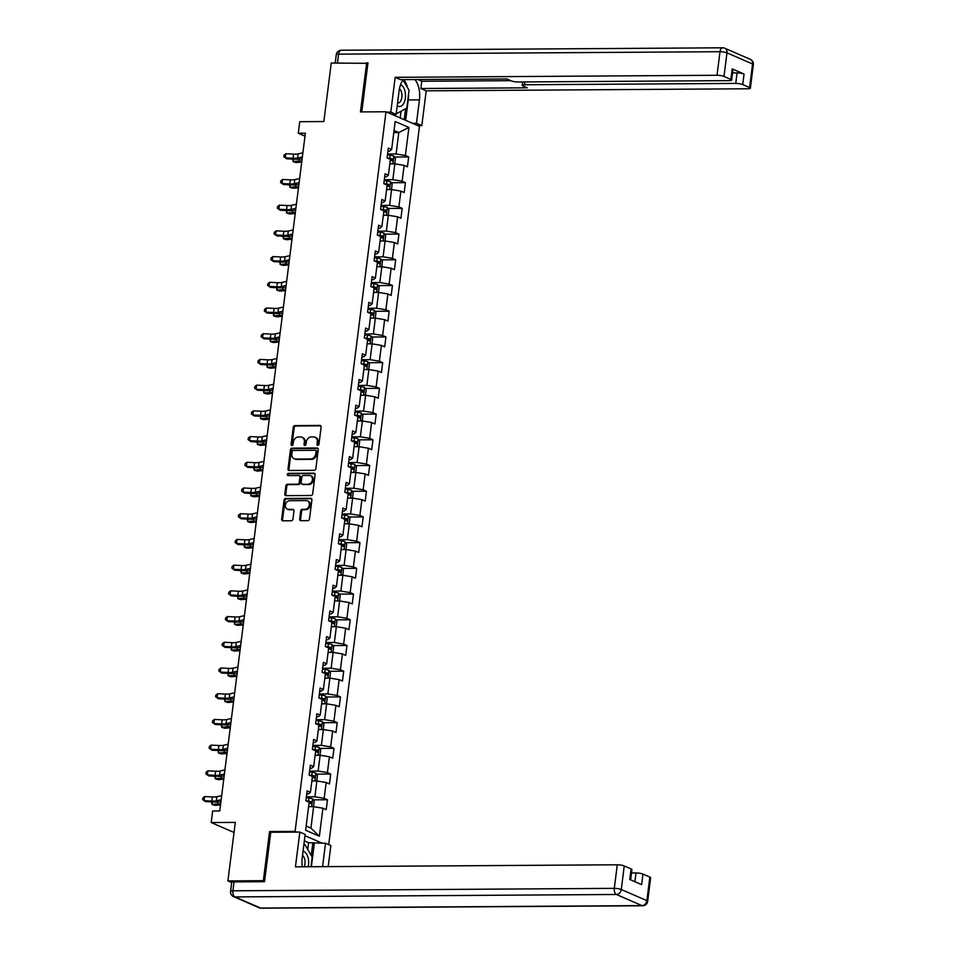 <?xml version="1.0" encoding="UTF-8"?>
<svg xmlns="http://www.w3.org/2000/svg" width="956" height="956" viewBox="0 0 956 956"><rect width="100%" height="100%" fill="white"/><g stroke="black" fill="none" stroke-linecap="round" stroke-linejoin="round"><path stroke-width="1.43" d="M317.822 445.377A1.159 0.944 -66.5 0 0 318.945 444.229L321.12 427.045A1.661 1.35 -66.5 0 0 319.925 425.432L294.878 425.599A1.661 1.35 -66.5 0 0 293.277 427.224L291.114 444.409A1.159 0.944 -66.5 0 0 293.062 444.397L293.337 442.174A5.318 4.326 -66.5 0 1 298.451 436.976L300.531 436.952A5.318 4.326 -66.5 0 1 302 437.25A5.318 4.326 -66.5 0 1 304.331 442.102L304.056 444.325A1.159 0.944 -66.5 0 0 306.004 444.313L306.279 442.09A5.318 4.326 -66.5 0 1 311.393 436.892L313.472 436.868A5.318 4.326 -66.5 0 1 314.942 437.167A5.318 4.326 -66.5 0 1 317.273 442.019L316.998 444.253A1.159 0.944 -66.5 0 0 317.822 445.377M299.682 519.084A1.661 1.35 -66.5 0 0 300.877 520.697L307.904 520.65A1.661 1.35 -66.5 0 0 309.493 519.024L311.907 499.928A1.661 1.35 -66.5 0 0 310.724 498.327L285.665 498.482A1.661 1.35 -66.5 0 0 284.075 500.108L281.661 519.204A1.661 1.35 -66.5 0 0 282.845 520.805L291.341 520.757A1.661 1.35 -66.5 0 0 292.93 519.132L293.97 510.958A1.661 1.35 -66.5 0 0 292.775 509.345L288.569 509.381A4.445 3.621 -66.5 0 1 287.338 509.13A4.445 3.621 -66.5 0 1 285.545 504.326A4.445 3.621 -66.5 0 1 289.668 500.717L306.159 500.609A4.445 3.621 -66.5 0 1 307.378 500.86A4.445 3.621 -66.5 0 1 309.182 505.664A4.445 3.621 -66.5 0 1 305.06 509.273L302.311 509.285A1.661 1.35 -66.5 0 0 300.722 510.91L299.682 519.084L300.59 519.478A1.661 1.35 -66.5 0 0 300.913 520.697M367.905 63.335L331.242 63.036L323.845 121.543L299.742 121.699L298.284 133.243L305.37 133.195L219.749 810.963L212.662 810.999L211.204 822.542L234.029 832.473M271.157 832.246L269.568 831.553L263.366 880.679L227.91 880.906L235.307 822.387L211.204 822.542M269.568 831.553L295.081 831.397L385.997 111.768L419.469 126.323L328.721 844.638M366.686 62.809L360.472 111.924L385.997 111.768M314.261 470.328A1.661 1.35 -66.5 0 0 315.85 468.703L318.264 449.619A1.661 1.35 -66.5 0 0 317.081 448.005L292.022 448.161A1.661 1.35 -66.5 0 0 290.433 449.798L288.019 468.882A1.661 1.35 -66.5 0 0 289.202 470.495L314.261 470.328M315.086 474.774L312.672 493.858A1.661 1.35 -66.5 0 1 311.082 495.495L286.023 495.65A1.661 1.35 -66.5 0 1 284.84 494.037L285.868 485.875A1.661 1.35 -66.5 0 1 287.469 484.25L297.627 484.178A1.661 1.35 -66.5 0 0 299.228 482.553L299.909 477.128A1.661 1.35 -66.5 0 0 298.726 475.526L288.15 475.586A1.159 0.944 -66.5 0 1 288.425 473.328L313.903 473.16A1.661 1.35 -66.5 0 1 315.086 474.774M231.699 882.543L227.91 880.906M263.366 880.679L264.585 881.205M322.375 843.264L305 835.711M296.683 832.09L295.081 831.397M327.478 799.754L324.168 798.32L326.175 782.498L329.473 783.932L330.716 774.037L327.418 772.603L329.414 756.782L332.724 758.216L333.967 748.333L330.668 746.887L332.664 731.065L335.974 732.511L337.217 722.617L333.919 721.183L335.915 705.361L339.213 706.795L340.467 696.9L337.169 695.466L339.165 679.644L342.463 681.078L343.718 671.196L340.408 669.75L342.415 653.928L345.714 655.362L346.968 645.479L343.658 644.045L345.666 628.223L348.964 629.657L350.207 619.763L346.909 618.329L348.904 602.507L352.214 603.941L353.457 594.046L350.159 592.612L352.155 576.791L355.465 578.225L356.708 568.342L353.409 566.908L355.405 551.074L358.703 552.52L359.958 542.626L356.66 541.192L358.655 525.37L361.954 526.804L363.208 516.909L359.898 515.475L361.906 499.653L365.204 501.087L366.459 491.205L363.149 489.759L365.156 473.937L368.454 475.383L369.697 465.488L366.399 464.054L368.395 448.233L371.705 449.667L372.948 439.772L369.649 438.338L371.645 422.516L374.943 423.95L376.198 414.067L372.9 412.622L374.895 396.8L378.194 398.234L379.448 388.351L376.15 386.917L378.146 371.083L381.444 372.529L382.699 362.635L379.389 361.201L381.396 345.379L384.694 346.813L385.937 336.918L382.639 335.484L384.635 319.663L387.945 321.096L389.188 311.214L385.889 309.78L387.885 293.946L391.195 295.392L392.438 285.497L389.14 284.063L391.135 268.242L394.434 269.676L395.688 259.781L392.39 258.347L394.386 242.525L397.684 243.959L398.939 234.077L395.629 232.631L397.636 216.809L400.934 218.255L402.189 208.36L398.879 206.926L400.887 191.104L404.185 192.538L405.428 182.644L402.129 181.21L404.125 165.388L407.435 166.822L408.678 156.939L405.38 155.493L408.917 127.471L395.175 121.496L391.625 149.518L388.327 148.072L387.084 157.967L390.383 159.401L388.387 175.223L385.077 173.789L383.834 183.683L387.132 185.117L385.137 200.939L381.826 199.505L380.584 209.388L383.882 210.834L381.886 226.656L378.588 225.222L377.333 235.104L380.631 236.538L378.636 252.36L375.338 250.926L374.083 260.821L377.393 262.255L375.385 278.077L372.087 276.643L370.832 286.525L374.143 287.971L372.135 303.793L368.837 302.359L367.594 312.242L370.892 313.676L368.897 329.509L365.586 328.063L364.344 337.958L367.642 339.392L365.646 355.214L362.348 353.78L361.093 363.674L364.391 365.108L362.396 380.93L359.098 379.496L357.843 389.379L361.141 390.825L359.145 406.647L355.847 405.201L354.592 415.095L357.903 416.529L355.895 432.351L352.597 430.917L351.354 440.812L354.652 442.246L352.656 458.067L349.346 456.633L348.104 466.516L351.402 467.962L349.406 483.784L346.096 482.35L344.853 492.232L348.151 493.666L346.156 509.488L342.857 508.054L341.603 517.949L344.901 519.383L342.905 535.205L339.607 533.771L338.352 543.653L341.65 545.099L339.655 560.921L336.357 559.487L335.102 569.37L338.412 570.804L336.404 586.637L333.106 585.192L331.863 595.086L335.162 596.52L333.166 612.342L329.856 610.908L328.613 620.803L331.911 622.237L329.916 638.058L326.605 636.624L325.363 646.507L328.661 647.953L326.665 663.775L323.367 662.329L322.112 672.223L325.41 673.657L323.415 689.479L320.117 688.045L318.862 697.94L322.172 699.374L320.164 715.196L316.866 713.762L315.611 723.644L318.922 725.09L316.914 740.912L313.616 739.478L312.373 749.361L315.671 750.795L313.676 766.616L310.365 765.182L309.123 775.077L312.421 776.511L310.425 792.333L307.127 790.899L305.872 800.793L309.17 802.227L305.633 830.25L319.388 836.225L322.925 808.202L326.223 809.648L327.478 799.754L313.245 799.849M311.859 780.992L316.878 780.956L314.882 796.778L306.374 796.838M306.733 793.958L308.37 793.946L310.425 792.333M314.882 796.778L324.168 798.32M316.878 780.956L326.175 782.498M315.11 755.276L320.129 755.24L318.133 771.062L309.625 771.122M309.983 768.242L311.62 768.23L313.676 766.616M318.133 771.062L327.418 772.603M320.129 755.24L329.414 756.782M318.348 729.559L323.379 729.536L321.383 745.357L312.863 745.405M313.233 742.525L314.871 742.525L316.914 740.912M321.383 745.357L330.668 746.887M323.379 729.536L332.664 731.065M321.598 703.855L326.629 703.819L324.622 719.641L316.113 719.701M316.484 716.821L318.109 716.809L320.164 715.196M324.622 719.641L333.919 721.183M326.629 703.819L335.915 705.361M324.849 678.139L329.88 678.103L327.872 693.925L319.364 693.984M319.722 691.104L321.359 691.092L323.415 689.479M327.872 693.925L337.169 695.466M329.88 678.103L339.165 679.644M328.099 652.422L333.118 652.386L331.123 668.22L322.614 668.268M322.973 665.388L324.61 665.376L326.665 663.775M331.123 668.22L340.408 669.75M333.118 652.386L342.415 653.928M331.35 626.706L336.369 626.682L334.373 642.504L325.865 642.552M326.223 639.683L327.86 639.672L329.916 638.058M334.373 642.504L343.658 644.045M336.369 626.682L345.666 628.223M334.6 601.001L339.619 600.966L337.623 616.787L329.115 616.847M329.473 613.967L331.111 613.955L333.166 612.342M337.623 616.787L346.909 618.329M339.619 600.966L348.904 602.507M337.838 575.285L342.869 575.249L340.874 591.071L332.353 591.131M332.724 588.251L334.361 588.239L336.404 586.637M340.874 591.071L350.159 592.612M342.869 575.249L352.155 576.791M341.089 549.569L346.12 549.545L344.112 565.366L335.604 565.414M335.974 562.546L337.599 562.534L339.655 560.921M344.112 565.366L353.409 566.908M346.12 549.545L355.405 551.074M344.339 523.864L349.37 523.828L347.363 539.65L338.854 539.71M339.213 536.83L340.85 536.818L342.905 535.205M347.363 539.65L356.66 541.192M349.37 523.828L358.655 525.37M347.59 498.148L352.609 498.112L350.613 513.934L342.105 513.993M342.463 511.113L344.1 511.101L346.156 509.488M350.613 513.934L359.898 515.475M352.609 498.112L361.906 499.653M350.84 472.431L355.859 472.407L353.863 488.229L345.355 488.277M345.714 485.397L347.351 485.397L349.406 483.784M353.863 488.229L363.149 489.759M355.859 472.407L365.156 473.937M354.079 446.727L359.109 446.691L357.114 462.513L348.593 462.573M348.964 459.693L350.601 459.681L352.656 458.067M357.114 462.513L366.399 464.054M359.109 446.691L368.395 448.233M357.329 421.01L362.36 420.975L360.364 436.796L351.844 436.856M352.214 433.976L353.851 433.964L355.895 432.351M360.364 436.796L369.649 438.338M362.36 420.975L371.645 422.516M360.579 395.294L365.61 395.258L363.603 411.092L355.094 411.14M355.465 408.26L357.09 408.248L359.145 406.647M363.603 411.092L372.9 412.622M365.61 395.258L374.895 396.8M363.83 369.578L368.849 369.554L366.853 385.376L358.345 385.423M358.703 382.555L360.34 382.543L362.396 380.93M366.853 385.376L376.15 386.917M368.849 369.554L378.146 371.083M367.08 343.873L372.099 343.837L370.103 359.659L361.595 359.719M361.954 356.839L363.591 356.827L365.646 355.214M370.103 359.659L379.389 361.201M372.099 343.837L381.396 345.379M370.33 318.157L375.35 318.121L373.354 333.943L364.845 334.002M365.204 331.123L366.841 331.111L368.897 329.509M373.354 333.943L382.639 335.484M375.35 318.121L384.635 319.663M373.569 292.44L378.6 292.416L376.604 308.238L368.084 308.286M368.454 305.406L370.091 305.406L372.135 303.793M376.604 308.238L385.889 309.78M378.6 292.416L387.885 293.946M376.819 266.736L381.85 266.7L379.843 282.522L371.334 282.582M371.705 279.702L373.33 279.69L375.385 278.077M379.843 282.522L389.14 284.063M381.85 266.7L391.135 268.242M380.07 241.02L385.101 240.984L383.093 256.805L374.585 256.865M374.943 253.985L376.58 253.973L378.636 252.36M383.093 256.805L392.39 258.347M385.101 240.984L394.386 242.525M383.32 215.303L388.339 215.279L386.344 231.101L377.835 231.149M378.194 228.269L379.831 228.269L381.886 226.656M386.344 231.101L395.629 232.631M388.339 215.279L397.636 216.809M386.571 189.599L391.59 189.563L389.594 205.385L381.085 205.444M381.444 202.564L383.081 202.553L385.137 200.939M389.594 205.385L398.879 206.926M391.59 189.563L400.887 191.104M389.821 163.882L394.84 163.846L392.844 179.668L384.336 179.728M384.694 176.848L386.332 176.836L388.387 175.223M392.844 179.668L402.129 181.21M394.84 163.846L404.125 165.388M393.776 132.561L398.795 132.526L396.095 153.964L387.574 154.012M387.945 151.132L389.582 151.12L391.625 149.518M396.095 153.964L405.38 155.493M394.039 130.458L398.795 132.526L408.917 127.471M298.284 133.243L305 136.158M306.171 826.02L310.927 828.099L313.628 806.673L308.609 806.697M310.927 828.099L319.388 836.225M313.628 806.673L322.925 808.202M394.446 157.023L408.678 156.939M391.207 182.739L405.428 182.644M387.957 208.456L402.189 208.36M384.706 234.16L398.939 234.077M381.456 259.877L395.688 259.781M378.206 285.593L392.438 285.497M374.955 311.298L389.188 311.214M371.717 337.014L385.937 336.918M368.466 362.73L382.699 362.635M365.216 388.435L379.448 388.351M361.966 414.151L376.198 414.067M358.715 439.868L372.948 439.772M355.465 465.584L369.697 465.488M352.226 491.288L366.459 491.205M348.976 517.005L363.208 516.909M345.725 542.721L359.958 542.626M342.475 568.426L356.708 568.342M339.225 594.142L353.457 594.046M335.986 619.858L350.207 619.763M332.736 645.563L346.968 645.479M329.485 671.279L343.718 671.196M326.235 696.996L340.467 696.9M322.985 722.712L337.217 722.617M319.734 748.417L333.967 748.333M316.496 774.133L330.716 774.037M318.025 445.353A1.159 0.944 -66.5 0 1 317.894 444.636L318.181 442.413A5.318 4.326 -66.5 0 0 315.85 437.561L314.942 437.167M302 437.25L302.909 437.645A5.318 4.326 -66.5 0 1 305.239 442.497L304.952 444.719A1.159 0.944 -66.5 0 0 305.084 445.436M320.798 425.826L295.786 425.994A1.661 1.35 -66.5 0 0 294.185 427.619L292.01 444.803A1.159 0.944 -66.5 0 0 292.142 445.52M317.942 448.4L292.93 448.555A1.661 1.35 -66.5 0 0 291.329 450.18L288.927 469.276A1.661 1.35 -66.5 0 0 289.25 470.495M316.089 451.411A1.159 0.944 -66.5 0 0 315.265 450.276L293.277 450.419A1.159 0.944 -66.5 0 0 292.154 451.555L291.855 453.909A5.318 4.326 -66.5 0 0 294.185 458.76A5.318 4.326 -66.5 0 0 295.655 459.059L310.688 458.964A5.318 4.326 -66.5 0 0 315.791 453.753L316.089 451.411L316.998 451.806A1.159 0.944 -66.5 0 0 316.161 450.67M294.185 458.76L295.093 459.155A5.318 4.326 -66.5 0 0 296.563 459.454L295.655 459.059M316.998 451.806L316.699 454.148A5.318 4.326 -66.5 0 1 311.596 459.346L296.563 459.454M299.18 475.622L300.088 476.004A1.661 1.35 -66.5 0 1 300.817 477.522L300.124 482.947A1.661 1.35 -66.5 0 1 298.535 484.573L288.377 484.632A1.661 1.35 -66.5 0 0 286.776 486.269L285.748 494.431A1.661 1.35 -66.5 0 0 286.071 495.65M314.763 473.555L289.333 473.722A1.159 0.944 -66.5 0 0 288.354 475.586M308.167 484.106A4.445 3.621 -66.5 0 0 312.289 480.51A4.445 3.621 -66.5 0 0 310.497 475.706A4.445 3.621 -66.5 0 0 309.266 475.455L303.458 475.49A1.661 1.35 -66.5 0 0 301.857 477.116L301.176 482.541A1.661 1.35 -66.5 0 0 302.359 484.154L309.075 484.501A4.445 3.621 -66.5 0 0 313.198 480.904A4.445 3.621 -66.5 0 0 311.393 476.1L310.497 475.706M302.419 484.178A1.661 1.35 -66.5 0 0 303.267 484.537L302.359 484.154M309.075 484.501L303.267 484.537M307.378 500.86L308.286 501.255A4.445 3.621 -66.5 0 1 310.091 506.059A4.445 3.621 -66.5 0 1 305.968 509.668L303.219 509.679A1.661 1.35 -66.5 0 0 301.618 511.305L300.59 519.478M287.338 509.13L288.246 509.524A4.445 3.621 -66.5 0 0 289.477 509.763L288.569 509.381M293.647 509.739L289.477 509.763M311.584 498.709L286.573 498.877A1.661 1.35 -66.5 0 0 284.984 500.502L282.57 519.598A1.661 1.35 -66.5 0 0 282.892 520.805M393.741 163.858L394.78 163.416L395.402 158.469L393.8 156.031A4.493 0.884 -172.8 0 0 390.144 155.195L387.467 154.86M391.482 163.87A4.493 0.884 -172.8 0 0 389.857 163.536M390.251 160.405A4.493 0.884 7.2 0 1 392.295 160.847L392.546 158.875A4.493 0.884 -172.8 0 0 389.749 158.326L387.168 158.003M388.578 158.612L390.514 158.887L391.267 160.154M301.726 162.078L296.109 162.544L293.122 161.588L298.893 161.11A12.715 2.51 7.2 0 1 301.857 161.026M293.432 159.138L293.122 161.588L292.847 159.114M302.371 156.915L297.531 158.027A8.473 1.673 7.2 0 1 293.074 158.23L285.33 157.848L286.74 158.816L294.484 159.198A12.715 2.51 -172.8 0 0 301.176 158.887L302.156 158.66M302.897 152.805L298.045 153.904A8.473 1.673 7.2 0 1 293.588 154.107L285.844 153.725L285.33 157.848L283.848 156.796L284.063 155.147L285.844 153.725M397.218 105.71A11.018 6.035 89.6 0 0 403.886 103.093A11.018 6.035 89.6 0 0 405.201 92.158A11.018 6.035 89.6 0 0 400.576 84.702M397.553 103.057A7.54 4.135 89.6 0 0 397.839 103.069A7.54 4.135 89.6 0 0 400.815 100.715A7.54 4.135 89.6 0 0 399.465 88.657M403.062 80.017L409.049 90.294L406.802 108.088L397.218 113.31L396.429 111.96M396.262 113.322L397.218 113.31M308.143 866.769A11.018 6.035 89.6 0 0 303.028 851.306M304.259 866.793A7.54 4.135 89.6 0 0 302.514 855.357M303.817 845.056L304.856 844.495L312.182 857.066L310.963 866.745M303.889 844.495L304.856 844.495M392.187 114.457L396.119 114.433L390.789 112.103L395.175 77.328L717.024 75.273L719.999 51.708L338.603 54.145L337.492 63M396.119 114.433L399.082 91.023A19.06 10.444 89.6 0 1 403.36 79.635M408.487 94.799A19.06 10.444 89.6 0 1 408.224 99.95L419.433 99.878A19.06 10.444 89.6 0 0 414.952 79.563M419.433 99.878L416.469 123.288L421.811 125.606L426.209 90.832L420.867 88.514L527.198 87.833L522.956 85.98A5.079 1.004 -172.8 0 1 522.167 85.311A5.079 1.004 -172.8 0 1 524.486 84.773L735.75 83.423L737.076 72.871A5.079 1.004 7.2 0 1 744.043 74.03L732.2 68.868A5.079 1.004 7.2 0 1 732.989 69.537L731.651 80.077A5.079 1.004 -172.8 0 0 730.862 79.42L723.991 76.432A5.079 1.004 -172.8 0 0 717.024 75.273M417.844 79.539L421.787 81.26L420.867 88.514M731.651 80.077A5.079 1.004 -172.8 0 1 729.32 80.627L518.068 81.977A5.079 1.004 -172.8 0 1 511.101 80.818L506.847 78.978L400.516 79.647L395.175 77.328M386.845 112.139L390.789 112.103M417.868 125.63L421.811 125.606M412.538 123.312L416.469 123.288M426.209 90.832L748.046 88.777A5.079 1.004 -172.8 0 0 750.376 88.227A5.079 1.004 -172.8 0 0 749.588 87.57L742.716 84.57A5.079 1.004 -172.8 0 0 735.75 83.423M366.781 62.857L367.964 62.845L361.762 111.924M732.559 72.907L737.076 72.871M421.787 81.26L510.791 80.686M407.543 87.713A19.06 10.444 89.6 0 0 403.743 79.635M408.224 99.95L405.655 120.313M404.209 119.691L405.595 108.757M400.182 117.935L401.03 111.243M307.76 849.478L308.621 842.714L325.518 843.252L330.86 845.57L328.195 866.638M325.518 843.252L322.566 866.65A19.06 10.444 89.6 0 0 322.566 866.65L311.369 866.722A19.06 10.444 89.6 0 0 311.369 866.722L314.321 843.312M234.041 881.898L232.917 890.801A5.079 1.004 -172.8 0 0 230.587 891.339L231.711 882.436A5.079 1.004 7.2 0 1 234.041 881.898L264.525 881.695L270.763 832.258L299.837 832.067L305.167 834.385L302.216 857.795A19.06 10.444 89.6 0 0 302.275 866.805M299.837 832.067L295.44 866.841L617.277 864.786A5.079 1.004 7.2 0 1 624.244 865.945L631.127 868.932A5.079 1.004 7.2 0 1 631.916 869.602L630.625 879.843M308.621 842.714L304.355 840.862M634.904 881.707L636.003 872.936A5.079 1.004 7.2 0 1 642.97 874.095L649.853 877.082A5.079 1.004 7.2 0 1 650.642 877.751L647.666 901.317A5.079 1.004 -172.8 0 0 646.865 900.648L649.853 877.082M631.127 868.932L629.789 879.484L641.643 884.635L642.97 874.095M636.003 872.936L631.486 872.971M311.262 855.477L312.875 842.69M390.49 189.563L391.53 189.133L392.151 184.185L390.55 181.748A4.493 0.884 -172.8 0 0 386.893 180.911L384.228 180.576M388.244 189.587A4.493 0.884 -172.8 0 0 386.606 189.252M387.001 186.121A4.493 0.884 7.2 0 1 389.056 186.563L389.307 184.58A4.493 0.884 -172.8 0 0 386.499 184.042L383.918 183.719M385.328 184.329L387.264 184.604L388.028 185.858M298.475 187.794L292.859 188.248L289.871 187.304L295.643 186.826A12.715 2.51 7.2 0 1 298.607 186.743M290.182 184.855L289.871 187.304L289.596 184.831M387.252 215.279L388.279 214.837L388.901 209.902L387.3 207.464A4.493 0.884 -172.8 0 0 383.643 206.616L380.978 206.293M384.993 215.291A4.493 0.884 -172.8 0 0 383.356 214.969M383.762 211.838A4.493 0.884 7.2 0 1 385.806 212.28L386.057 210.296A4.493 0.884 -172.8 0 0 383.248 209.746L380.667 209.436M382.077 210.045L384.013 210.308L384.778 211.575M295.225 213.511L289.62 213.965L286.621 213.009L292.393 212.543A12.715 2.51 7.2 0 1 295.356 212.459M286.931 210.571L286.621 213.009L286.346 210.535M299.132 182.632L294.281 183.743A8.473 1.673 7.2 0 1 289.823 183.946L282.08 183.564L283.502 184.52L291.233 184.914A12.715 2.51 -172.8 0 0 297.925 184.604L298.905 184.377M299.646 178.509L294.807 179.62A8.473 1.673 7.2 0 1 290.337 179.824L282.606 179.441L282.08 183.564L280.598 182.512L280.813 180.863L282.606 179.441M295.882 208.348L291.03 209.448A8.473 1.673 7.2 0 1 286.573 209.663L278.829 209.268L280.251 210.236L287.983 210.619A12.715 2.51 -172.8 0 0 294.675 210.308L295.655 210.093M296.396 204.226L291.556 205.325A8.473 1.673 7.2 0 1 287.087 205.54L279.355 205.158L278.829 209.268L277.36 208.229L277.563 206.58L279.355 205.158M384.001 240.996L385.029 240.554L385.65 235.606L384.049 233.168A4.493 0.884 -172.8 0 0 380.404 232.332L377.728 231.997M381.743 241.008A4.493 0.884 -172.8 0 0 380.118 240.685M380.512 237.542A4.493 0.884 7.2 0 1 382.555 237.984L382.806 236.013A4.493 0.884 -172.8 0 0 379.998 235.463L377.429 235.14M378.827 235.762L380.763 236.024L381.528 237.291M291.974 239.227L286.37 239.681L283.37 238.725L289.154 238.259A12.715 2.51 7.2 0 1 292.118 238.164M283.681 236.287L283.37 238.725L283.107 236.251M380.751 266.712L381.779 266.27L382.412 261.323L380.811 258.885A4.493 0.884 -172.8 0 0 377.154 258.048L374.477 257.714M378.492 266.724A4.493 0.884 -172.8 0 0 376.867 266.389M377.262 263.259A4.493 0.884 7.2 0 1 379.305 263.701L379.556 261.729A4.493 0.884 -172.8 0 0 376.76 261.179L374.178 260.857M375.577 261.466L377.512 261.741L378.277 263.008M288.736 264.932L283.119 265.386L280.132 264.442L285.904 263.964A12.715 2.51 7.2 0 1 288.867 263.88M280.431 261.992L280.132 264.442L279.857 261.968M377.5 292.416L378.528 291.974L379.162 287.039L377.56 284.601A4.493 0.884 -172.8 0 0 373.904 283.753L371.227 283.43M375.242 292.428A4.493 0.884 -172.8 0 0 373.617 292.106M374.011 288.975A4.493 0.884 7.2 0 1 376.055 289.417L376.305 287.433A4.493 0.884 -172.8 0 0 373.509 286.884L370.928 286.573M372.338 287.182L374.274 287.445L375.027 288.712M285.486 290.648L279.869 291.102L276.882 290.146L282.653 289.68A12.715 2.51 7.2 0 1 285.617 289.596M277.192 287.708L276.882 290.146L276.607 287.684M292.632 234.053L287.78 235.164A8.473 1.673 7.2 0 1 283.323 235.367L275.579 234.985L277.001 235.953L284.745 236.335A12.715 2.51 -172.8 0 0 291.437 236.024L292.416 235.797M293.157 229.942L288.306 231.041A8.473 1.673 7.2 0 1 283.848 231.244L276.105 230.862L275.579 234.985L274.109 233.933L274.312 232.284L276.105 230.862M289.381 259.769L284.541 260.88A8.473 1.673 7.2 0 1 280.072 261.084L272.341 260.701L273.751 261.657L281.494 262.052A12.715 2.51 -172.8 0 0 288.186 261.741L289.166 261.514M289.907 255.646L285.055 256.758A8.473 1.673 7.2 0 1 280.598 256.961L272.854 256.578L272.341 260.701L270.859 259.65L271.062 258.001L272.854 256.578M286.131 285.486L281.291 286.585A8.473 1.673 7.2 0 1 276.822 286.8L269.09 286.406L270.5 287.374L278.244 287.756A12.715 2.51 -172.8 0 0 284.936 287.445L285.916 287.23M286.657 281.363L281.805 282.474A8.473 1.673 7.2 0 1 277.348 282.677L269.604 282.295L269.09 286.406L267.608 285.366L267.823 283.717L269.604 282.295M374.25 318.133L375.29 317.691L375.911 312.743L374.31 310.318A4.493 0.884 -172.8 0 0 370.653 309.469L367.976 309.135M372.004 318.145A4.493 0.884 -172.8 0 0 370.366 317.822M370.761 314.691A4.493 0.884 7.2 0 1 372.816 315.122L373.055 313.15A4.493 0.884 -172.8 0 0 370.259 312.6L367.678 312.277M369.088 312.899L371.024 313.162L371.788 314.428M282.235 316.364L276.619 316.818L273.631 315.862L279.403 315.396A12.715 2.51 7.2 0 1 282.367 315.301M273.942 313.425L273.631 315.862L273.356 313.389M282.88 311.202L278.041 312.301A8.473 1.673 7.2 0 1 273.583 312.504L265.84 312.122L267.262 313.09L274.993 313.472A12.715 2.51 -172.8 0 0 281.685 313.162L282.665 312.935M283.406 307.079L278.555 308.179A8.473 1.673 7.2 0 1 274.097 308.394L266.354 307.999L265.84 312.122L264.358 311.07L264.573 309.421L266.354 307.999M371.012 343.849L372.039 343.407L372.661 338.46L371.059 336.022A4.493 0.884 -172.8 0 0 367.403 335.186L364.738 334.851M368.753 343.861A4.493 0.884 -172.8 0 0 367.116 343.527M367.51 340.396A4.493 0.884 7.2 0 1 369.566 340.838L369.817 338.866A4.493 0.884 -172.8 0 0 367.008 338.316L364.427 337.994M365.837 338.603L367.773 338.878L368.538 340.145M278.985 342.069L273.38 342.535L270.381 341.579L276.153 341.101A12.715 2.51 7.2 0 1 279.116 341.017M270.691 339.129L270.381 341.579L270.106 339.105M279.642 336.906L274.79 338.018A8.473 1.673 7.2 0 1 270.333 338.221L262.589 337.838L264.011 338.806L271.743 339.189A12.715 2.51 -172.8 0 0 278.435 338.878L279.415 338.651M280.156 332.784L275.316 333.895A8.473 1.673 7.2 0 1 270.847 334.098L263.115 333.716L262.589 337.838L261.108 336.787L261.323 335.138L263.115 333.716M367.761 369.554L368.789 369.124L369.41 364.176L367.809 361.738A4.493 0.884 -172.8 0 0 364.152 360.902L361.488 360.567M365.503 369.578A4.493 0.884 -172.8 0 0 363.877 369.243M364.272 366.112A4.493 0.884 7.2 0 1 366.315 366.554L366.566 364.571A4.493 0.884 -172.8 0 0 363.758 364.033L361.177 363.71M362.587 364.32L364.523 364.583L365.288 365.849M275.734 367.785L270.13 368.239L267.13 367.283L272.914 366.817A12.715 2.51 7.2 0 1 275.866 366.734M267.441 364.845L267.13 367.283L266.855 364.822M276.392 362.623L271.54 363.722A8.473 1.673 7.2 0 1 267.083 363.937L259.339 363.555L260.761 364.511L268.505 364.893A12.715 2.51 -172.8 0 0 275.197 364.595L276.165 364.367M276.905 358.5L272.066 359.611A8.473 1.673 7.2 0 1 267.608 359.815L259.865 359.432L259.339 363.555L257.869 362.503L258.072 360.854L259.865 359.432M364.511 395.27L365.539 394.828L366.16 389.881L364.559 387.455A4.493 0.884 -172.8 0 0 360.914 386.606L358.237 386.272M362.252 395.282A4.493 0.884 -172.8 0 0 360.627 394.959M361.021 391.829A4.493 0.884 7.2 0 1 363.065 392.271L363.316 390.287A4.493 0.884 -172.8 0 0 360.52 389.737L357.938 389.427M359.337 390.036L361.272 390.299L362.037 391.566M272.484 393.502L266.879 393.956L263.88 393L269.664 392.534A12.715 2.51 7.2 0 1 272.627 392.45M264.191 390.562L263.88 393L263.617 390.526M273.141 388.339L268.289 389.439A8.473 1.673 7.2 0 1 263.832 389.642L256.089 389.259L257.511 390.227L265.254 390.61A12.715 2.51 -172.8 0 0 271.946 390.299L272.926 390.084M273.667 384.216L268.815 385.316A8.473 1.673 7.2 0 1 264.358 385.531L256.614 385.137L256.089 389.259L254.619 388.208L254.822 386.571L256.614 385.137M361.26 420.987L362.288 420.544L362.921 415.597L361.32 413.159A4.493 0.884 -172.8 0 0 357.664 412.323L354.987 411.988M359.002 420.999A4.493 0.884 -172.8 0 0 357.377 420.664M357.771 417.533A4.493 0.884 7.2 0 1 359.815 417.975L360.065 416.003A4.493 0.884 -172.8 0 0 357.269 415.454L354.688 415.131M356.086 415.74L358.022 416.015L358.787 417.282M269.245 419.206L263.629 419.672L260.641 418.716L266.413 418.238A12.715 2.51 7.2 0 1 269.377 418.154M260.94 416.266L260.641 418.716L260.367 416.242M269.891 414.044L265.051 415.155A8.473 1.673 7.2 0 1 260.582 415.358L252.85 414.976L254.26 415.944L262.004 416.326A12.715 2.51 -172.8 0 0 268.696 416.015L269.676 415.788M270.417 409.933L265.565 411.032A8.473 1.673 7.2 0 1 261.108 411.235L253.364 410.853L252.85 414.976L251.368 413.924L251.571 412.275L253.364 410.853M358.01 446.691L359.05 446.261L359.671 441.314L358.07 438.876A4.493 0.884 -172.8 0 0 354.413 438.039L351.736 437.705M355.752 446.715A4.493 0.884 -172.8 0 0 354.126 446.38M354.521 443.249A4.493 0.884 7.2 0 1 356.564 443.692L356.815 441.708A4.493 0.884 -172.8 0 0 354.019 441.17L351.438 440.847M352.848 441.457L354.784 441.732L355.536 442.987M265.995 444.922L260.379 445.377L257.391 444.432L263.163 443.954A12.715 2.51 7.2 0 1 266.127 443.871M257.702 441.983L257.391 444.432L257.116 441.959M266.64 439.76L261.801 440.871A8.473 1.673 7.2 0 1 257.331 441.075L249.6 440.692L251.01 441.648L258.753 442.042A12.715 2.51 -172.8 0 0 265.445 441.732L266.425 441.505M267.166 435.637L262.314 436.749A8.473 1.673 7.2 0 1 257.857 436.952L250.114 436.569L249.6 440.692L248.118 439.64L248.333 437.991L250.114 436.569M354.76 472.407L355.799 471.965L356.421 467.03L354.819 464.592A4.493 0.884 -172.8 0 0 351.163 463.744L348.498 463.421M352.513 472.419A4.493 0.884 -172.8 0 0 350.876 472.097M351.27 468.966A4.493 0.884 7.2 0 1 353.326 469.408L353.565 467.424A4.493 0.884 -172.8 0 0 350.768 466.875L348.187 466.564M349.597 467.173L351.533 467.436L352.298 468.703M262.745 470.639L257.128 471.093L254.141 470.137L259.913 469.671A12.715 2.51 7.2 0 1 262.876 469.587M254.451 467.699L254.141 470.137L253.866 467.663M263.402 465.476L258.55 466.576A8.473 1.673 7.2 0 1 254.093 466.791L246.349 466.397L247.771 467.365L255.503 467.747A12.715 2.51 -172.8 0 0 262.195 467.436L263.175 467.221M263.916 461.354L259.076 462.453A8.473 1.673 7.2 0 1 254.607 462.668L246.875 462.286L246.349 466.397L244.867 465.357L245.083 463.708L246.875 462.286M351.521 498.124L352.549 497.682L353.17 492.734L351.569 490.297A4.493 0.884 -172.8 0 0 347.912 489.46L345.247 489.125M349.263 498.136A4.493 0.884 -172.8 0 0 347.625 497.813M348.032 494.682A4.493 0.884 7.2 0 1 350.075 495.112L350.326 493.141A4.493 0.884 -172.8 0 0 347.518 492.591L344.937 492.268M346.347 492.89L348.283 493.153L349.048 494.419M259.494 496.355L253.89 496.809L250.89 495.853L256.662 495.387A12.715 2.51 7.2 0 1 259.626 495.292M251.201 493.416L250.89 495.853L250.615 493.38M260.151 491.181L255.3 492.292A8.473 1.673 7.2 0 1 250.842 492.495L243.099 492.113L244.521 493.081L252.253 493.463A12.715 2.51 -172.8 0 0 258.945 493.153L259.924 492.926M260.665 487.07L255.826 488.169A8.473 1.673 7.2 0 1 251.356 488.373L243.625 487.99L243.099 492.113L241.629 491.061L241.832 489.412L243.625 487.99M348.271 523.84L349.299 523.398L349.92 518.451L348.319 516.013A4.493 0.884 -172.8 0 0 344.662 515.176L341.997 514.842M346.012 523.852A4.493 0.884 -172.8 0 0 344.387 523.518M344.781 520.387A4.493 0.884 7.2 0 1 346.825 520.829L347.076 518.857A4.493 0.884 -172.8 0 0 344.268 518.307L341.686 517.985M343.096 518.594L345.032 518.869L345.797 520.136M256.244 522.06L250.639 522.514L247.64 521.57L253.424 521.092A12.715 2.51 7.2 0 1 256.375 521.008M247.951 519.12L247.64 521.57L247.365 519.096M256.901 516.897L252.049 518.009A8.473 1.673 7.2 0 1 247.592 518.212L239.848 517.829L241.271 518.785L249.014 519.18A12.715 2.51 -172.8 0 0 255.706 518.869L256.674 518.642M257.415 512.775L252.575 513.886A8.473 1.673 7.2 0 1 248.118 514.089L240.374 513.707L239.848 517.829L238.379 516.778L238.582 515.129L240.374 513.707M345.02 549.545L346.048 549.103L346.681 544.167L345.068 541.729A4.493 0.884 -172.8 0 0 341.423 540.881L338.747 540.558M342.762 549.557A4.493 0.884 -172.8 0 0 341.137 549.234M341.531 546.103A4.493 0.884 7.2 0 1 343.574 546.545L343.825 544.562A4.493 0.884 -172.8 0 0 341.029 544.012L338.448 543.701M339.846 544.311L341.782 544.573L342.547 545.84M252.993 547.776L247.389 548.23L244.401 547.274L250.173 546.808A12.715 2.51 7.2 0 1 253.137 546.724M244.7 544.836L244.401 547.274L244.127 544.812M253.651 542.614L248.811 543.713A8.473 1.673 7.2 0 1 244.342 543.928L236.61 543.534L238.02 544.502L245.764 544.884A12.715 2.51 -172.8 0 0 252.456 544.573L253.436 544.358M254.177 538.491L249.325 539.602A8.473 1.673 7.2 0 1 244.867 539.805L237.124 539.423L236.61 543.534L235.128 542.494L235.331 540.845L237.124 539.423M341.77 575.261L342.798 574.819L343.431 569.872L341.83 567.446A4.493 0.884 -172.8 0 0 338.173 566.597L335.496 566.263M339.511 575.273A4.493 0.884 -172.8 0 0 337.886 574.95M338.281 571.819A4.493 0.884 7.2 0 1 340.324 572.262L340.575 570.278A4.493 0.884 -172.8 0 0 337.779 569.728L335.197 569.406M336.596 570.027L338.532 570.29L339.296 571.557M249.755 573.492L244.139 573.947L241.151 572.991L246.923 572.525A12.715 2.51 7.2 0 1 249.886 572.429M241.462 570.553L241.151 572.991L240.876 570.517M250.4 568.33L245.561 569.429A8.473 1.673 7.2 0 1 241.091 569.633L233.36 569.25L234.77 570.218L242.513 570.601A12.715 2.51 -172.8 0 0 249.205 570.29L250.185 570.063M250.926 564.207L246.074 565.307A8.473 1.673 7.2 0 1 241.617 565.522L233.873 565.127L233.36 569.25L231.878 568.199L232.093 566.55L233.873 565.127M338.52 600.977L339.559 600.535L340.181 595.588L338.579 593.15A4.493 0.884 -172.8 0 0 334.923 592.314L332.246 591.979M336.261 600.989A4.493 0.884 -172.8 0 0 334.636 600.655M335.03 597.524A4.493 0.884 7.2 0 1 337.074 597.966L337.325 595.994A4.493 0.884 -172.8 0 0 334.528 595.445L331.947 595.122M333.357 595.731L335.293 596.006L336.046 597.273M246.505 599.197L240.888 599.663L237.901 598.707L243.672 598.229A12.715 2.51 7.2 0 1 246.636 598.145M238.211 596.257L237.901 598.707L237.626 596.233M247.15 594.035L242.31 595.146A8.473 1.673 7.2 0 1 237.853 595.349L230.109 594.967L231.519 595.935L239.263 596.317A12.715 2.51 -172.8 0 0 245.955 596.006L246.935 595.779M247.676 589.912L242.824 591.023A8.473 1.673 7.2 0 1 238.367 591.226L230.623 590.844L230.109 594.967L228.627 593.915L228.843 592.266L230.623 590.844M335.269 626.682L336.309 626.252L336.93 621.304L335.329 618.867A4.493 0.884 -172.8 0 0 331.672 618.03L329.007 617.696M333.023 626.706A4.493 0.884 -172.8 0 0 331.385 626.371M331.78 623.24A4.493 0.884 7.2 0 1 333.835 623.682L334.086 621.699A4.493 0.884 -172.8 0 0 331.278 621.161L328.697 620.838M330.107 621.448L332.043 621.711L332.808 622.977M243.254 624.913L237.638 625.367L234.65 624.411L240.422 623.945A12.715 2.51 7.2 0 1 243.386 623.862M234.961 621.974L234.65 624.411L234.375 621.95M243.911 619.751L239.06 620.85A8.473 1.673 7.2 0 1 234.602 621.065L226.859 620.683L228.281 621.639L236.013 622.021A12.715 2.51 -172.8 0 0 242.704 621.723L243.684 621.496M244.425 615.628L239.586 616.74A8.473 1.673 7.2 0 1 235.116 616.943L227.385 616.56L226.859 620.683L225.377 619.631L225.592 617.982L227.385 616.56M332.031 652.398L333.058 651.956L333.68 647.009L332.079 644.583A4.493 0.884 -172.8 0 0 328.422 643.735L325.757 643.412M329.772 652.41A4.493 0.884 -172.8 0 0 328.135 652.088M328.541 648.957A4.493 0.884 7.2 0 1 330.585 649.399L330.836 647.415A4.493 0.884 -172.8 0 0 328.028 646.865L325.446 646.555M326.856 647.164L328.792 647.427L329.557 648.694M240.004 650.63L234.399 651.084L231.4 650.128L237.184 649.662A12.715 2.51 7.2 0 1 240.135 649.578M231.711 647.69L231.4 650.128L231.125 647.654M240.661 645.467L235.809 646.567A8.473 1.673 7.2 0 1 231.352 646.77L223.608 646.387L225.03 647.355L232.762 647.738A12.715 2.51 -172.8 0 0 239.454 647.427L240.434 647.212M241.175 641.345L236.335 642.444A8.473 1.673 7.2 0 1 231.866 642.659L224.134 642.265L223.608 646.387L222.139 645.348L222.342 643.699L224.134 642.265M328.78 678.115L329.808 677.673L330.429 672.725L328.828 670.287A4.493 0.884 -172.8 0 0 325.183 669.451L322.507 669.116M326.522 678.127A4.493 0.884 -172.8 0 0 324.897 677.792M325.291 674.661A4.493 0.884 7.2 0 1 327.334 675.103L327.585 673.132A4.493 0.884 -172.8 0 0 324.777 672.582L322.208 672.259M323.606 672.869L325.542 673.144L326.307 674.41M236.753 676.334L231.149 676.8L228.149 675.844L233.933 675.366A12.715 2.51 7.2 0 1 236.897 675.283M228.46 673.394L228.149 675.844L227.887 673.371M237.411 671.172L232.559 672.283A8.473 1.673 7.2 0 1 228.102 672.486L220.358 672.104L221.78 673.072L229.524 673.454A12.715 2.51 -172.8 0 0 236.216 673.144L237.196 672.916M237.936 667.061L233.085 668.16A8.473 1.673 7.2 0 1 228.627 668.363L220.884 667.981L220.358 672.104L218.888 671.052L219.091 669.403L220.884 667.981M325.53 703.819L326.558 703.389L327.191 698.442L325.59 696.004A4.493 0.884 -172.8 0 0 321.933 695.167L319.256 694.833M323.271 703.843A4.493 0.884 -172.8 0 0 321.646 703.508M322.041 700.378A4.493 0.884 7.2 0 1 324.084 700.82L324.335 698.848A4.493 0.884 -172.8 0 0 321.539 698.298L318.957 697.976M320.356 698.585L322.291 698.86L323.056 700.115M233.515 702.051L227.898 702.505L224.911 701.561L230.683 701.083A12.715 2.51 7.2 0 1 233.646 700.999M225.21 699.111L224.911 701.561L224.636 699.087M234.16 696.888L229.321 698A8.473 1.673 7.2 0 1 224.851 698.203L217.12 697.82L218.53 698.776L226.273 699.171A12.715 2.51 -172.8 0 0 232.965 698.86L233.945 698.633M234.686 692.765L229.834 693.877A8.473 1.673 7.2 0 1 225.377 694.08L217.633 693.697L217.12 697.82L215.638 696.769L215.841 695.12L217.633 693.697M322.28 729.536L323.307 729.093L323.941 724.158L322.339 721.72A4.493 0.884 -172.8 0 0 318.683 720.872L316.006 720.549M320.021 729.548A4.493 0.884 -172.8 0 0 318.396 729.225M318.79 726.094A4.493 0.884 7.2 0 1 320.834 726.536L321.085 724.552A4.493 0.884 -172.8 0 0 318.288 724.003L315.707 723.692M317.117 724.301L319.053 724.564L319.806 725.831M230.265 727.767L224.648 728.221L221.661 727.265L227.432 726.799A12.715 2.51 7.2 0 1 230.396 726.715M221.971 724.827L221.661 727.265L221.386 724.791M230.91 722.605L226.07 723.704A8.473 1.673 7.2 0 1 221.601 723.919L213.869 723.525L215.279 724.493L223.023 724.875A12.715 2.51 -172.8 0 0 229.715 724.564L230.695 724.349M231.436 718.482L226.584 719.581A8.473 1.673 7.2 0 1 222.127 719.796L214.383 719.414L213.869 723.525L212.387 722.485L212.602 720.836L214.383 719.414M319.029 755.252L320.069 754.81L320.69 749.863L319.089 747.425A4.493 0.884 -172.8 0 0 315.432 746.588L312.755 746.254M316.783 755.264A4.493 0.884 -172.8 0 0 315.145 754.941M315.54 751.81A4.493 0.884 7.2 0 1 317.595 752.241L317.834 750.269A4.493 0.884 -172.8 0 0 315.038 749.719L312.457 749.396M313.867 750.018L315.803 750.281L316.567 751.547M227.014 753.483L221.398 753.937L218.41 752.981L224.182 752.515A12.715 2.51 7.2 0 1 227.146 752.42M218.721 750.544L218.41 752.981L218.135 750.508M227.659 748.309L222.82 749.42A8.473 1.673 7.2 0 1 218.362 749.624L210.619 749.241L212.041 750.209L219.772 750.591A12.715 2.51 -172.8 0 0 226.464 750.281L227.444 750.054M228.185 744.198L223.346 745.298A8.473 1.673 7.2 0 1 218.876 745.501L211.133 745.118L210.619 749.241L209.137 748.19L209.352 746.54L211.133 745.118M315.791 780.968L316.818 780.526L317.44 775.579L315.839 773.141A4.493 0.884 -172.8 0 0 312.182 772.305L309.517 771.97M313.532 780.98A4.493 0.884 -172.8 0 0 311.895 780.646M312.289 777.515A4.493 0.884 7.2 0 1 314.345 777.957L314.596 775.985A4.493 0.884 -172.8 0 0 311.787 775.436L309.206 775.113M310.616 775.722L312.552 775.997L313.317 777.264M223.764 779.188L218.159 779.654L215.16 778.698L220.932 778.22A12.715 2.51 7.2 0 1 223.895 778.136M215.47 776.248L215.16 778.698L214.885 776.224M224.421 774.025L219.569 775.137A8.473 1.673 7.2 0 1 215.112 775.34L207.368 774.958L208.79 775.925L216.522 776.308A12.715 2.51 -172.8 0 0 223.214 775.997L224.194 775.77M224.935 769.903L220.095 771.014A8.473 1.673 7.2 0 1 215.626 771.217L207.894 770.835L207.368 774.958L205.887 773.906L206.102 772.257L207.894 770.835M312.54 806.673L313.568 806.231L314.189 801.295L312.588 798.858A4.493 0.884 -172.8 0 0 308.931 798.009L306.267 797.686M310.282 806.685A4.493 0.884 -172.8 0 0 308.657 806.362M309.051 803.231A4.493 0.884 7.2 0 1 311.094 803.673L311.345 801.69A4.493 0.884 -172.8 0 0 308.537 801.14L305.956 800.829M307.366 801.439L309.302 801.702L310.067 802.968M220.513 804.904L214.909 805.358L211.909 804.402L217.693 803.936A12.715 2.51 7.2 0 1 220.645 803.853M212.22 801.965L211.909 804.402L211.635 801.941M221.171 799.742L216.319 800.841A8.473 1.673 7.2 0 1 211.862 801.056L204.118 800.674L205.54 801.63L213.284 802.012A12.715 2.51 -172.8 0 0 219.976 801.702L220.944 801.487M221.684 795.619L216.845 796.73A8.473 1.673 7.2 0 1 212.387 796.934L204.644 796.551L204.118 800.674L202.648 799.622L202.851 797.973L204.644 796.551M318.181 442.413L317.273 442.019M304.952 444.719L304.056 444.325M305.239 442.497L304.331 442.102M292.01 444.803L291.114 444.409M294.185 427.619L293.277 427.224M295.786 425.994L294.878 425.599M320.774 425.802L319.925 425.432M317.894 444.636L316.998 444.253M288.927 469.276L288.019 468.882M291.329 450.18L290.433 449.798M292.93 448.555L292.022 448.161M317.918 448.376L317.081 448.005M311.596 459.346L310.688 458.964M316.699 454.148L315.791 453.753M285.748 494.431L284.84 494.037M286.776 486.269L285.868 485.875M288.377 484.632L287.469 484.25M298.535 484.573L297.627 484.178M300.124 482.947L299.228 482.553M300.817 477.522L299.909 477.128M289.333 473.722L288.425 473.328M314.739 473.531L313.903 473.16M301.618 511.305L300.722 510.91M303.219 509.679L302.311 509.285M305.968 509.668L305.06 509.273M293.623 509.715L292.775 509.345M282.57 519.598L281.661 519.204M284.984 500.502L284.075 500.108M286.573 498.877L285.665 498.482M311.56 498.685L310.724 498.327M392.856 163.858L393.836 156.091M389.749 158.326L390.144 155.195M299.144 159.174L298.893 161.11M390.514 158.887L392.546 158.875M297.531 158.027L298.045 153.904M293.074 158.23L293.588 154.107M730.862 79.42L732.2 68.868M744.043 74.03L742.716 84.57M749.588 87.57L752.563 63.992L726.966 52.855L723.991 76.432M524.844 81.929L524.486 84.773M752.563 63.992A5.079 1.004 7.2 0 1 753.352 64.661A5.079 5.079 0 0 0 750.341 59.356A5.079 4.135 113.5 0 1 752.563 63.992M726.966 52.855A5.079 4.135 -66.5 0 0 724.744 48.218A5.079 5.079 0 0 0 722.676 47.8A5.079 2.784 -90.4 0 0 719.999 51.708A5.079 1.004 7.2 0 1 726.966 52.855M335.221 63.012L336.273 54.683A5.079 1.004 7.2 0 1 338.603 54.145A5.079 2.784 -90.4 0 1 341.292 50.238L722.676 47.8M230.587 891.339A5.079 5.079 0 0 0 233.599 896.644A5.079 4.135 113.5 0 0 234.997 896.919A5.079 2.784 -90.4 0 1 232.917 890.801L614.302 888.363A5.079 2.784 -90.4 0 0 616.393 894.481L234.997 896.919L260.606 908.057L641.99 905.619L616.393 894.481A5.079 4.135 -66.5 0 0 621.269 889.51L646.865 900.648A5.079 4.135 113.5 0 1 641.99 905.619A5.079 2.784 -90.4 0 0 642.647 905.762A5.079 5.079 0 0 0 647.666 901.317M624.244 865.945L621.269 889.51A5.079 1.004 -172.8 0 0 614.302 888.363L617.277 864.786M261.263 908.2A5.079 2.784 -90.4 0 1 260.606 908.057A5.079 4.135 -66.5 0 1 259.196 907.782A5.079 5.079 0 0 0 261.263 908.2L642.647 905.762M389.606 189.575L390.586 181.807M386.499 184.042L386.893 180.911M295.894 184.878L295.643 186.826M387.264 184.604L389.307 184.58M386.367 215.291L387.347 207.524M383.248 209.746L383.643 206.616M292.644 210.595L292.393 212.543M384.013 210.308L386.057 210.296M294.281 183.743L294.807 179.62M289.823 183.946L290.337 179.824M291.03 209.448L291.556 205.325M286.573 209.663L287.087 205.54M383.117 240.996L384.097 233.24M379.998 235.463L380.404 232.332M289.393 236.311L289.154 238.259M380.763 236.024L382.806 236.013M379.867 266.712L380.846 258.945M376.76 261.179L377.154 258.048M286.143 262.028L285.904 263.964M377.512 261.741L379.556 261.729M376.616 292.428L377.596 284.661M373.509 286.884L373.904 283.753M282.904 287.732L282.653 289.68M374.274 287.445L376.305 287.433M287.78 235.164L288.306 231.041M283.323 235.367L283.848 231.244M284.541 260.88L285.055 256.758M280.072 261.084L280.598 256.961M281.291 286.585L281.805 282.474M276.822 286.8L277.348 282.677M373.366 318.133L374.346 310.377M370.259 312.6L370.653 309.469M279.654 313.449L279.403 315.396M371.024 313.162L373.055 313.15M278.041 312.301L278.555 308.179M273.583 312.504L274.097 308.394M370.115 343.849L371.095 336.082M367.008 338.316L367.403 335.186M276.404 339.165L276.153 341.101M367.773 338.878L369.817 338.866M274.79 338.018L275.316 333.895M270.333 338.221L270.847 334.098M366.877 369.566L367.857 361.798M363.758 364.033L364.152 360.902M273.153 364.869L272.914 366.817M364.523 364.583L366.566 364.571M271.54 363.722L272.066 359.611M267.083 363.937L267.608 359.815M363.627 395.282L364.606 387.515M360.52 389.737L360.914 386.606M269.903 390.586L269.664 392.534M361.272 390.299L363.316 390.287M268.289 389.439L268.815 385.316M263.832 389.642L264.358 385.531M360.376 420.987L361.356 413.219M357.269 415.454L357.664 412.323M266.652 416.302L266.413 418.238M358.022 416.015L360.065 416.003M265.051 415.155L265.565 411.032M260.582 415.358L261.108 411.235M357.126 446.703L358.106 438.935M354.019 441.17L354.413 438.039M263.414 442.007L263.163 443.954M354.784 441.732L356.815 441.708M261.801 440.871L262.314 436.749M257.331 441.075L257.857 436.952M353.875 472.419L354.855 464.652M350.768 466.875L351.163 463.744M260.163 467.723L259.913 469.671M351.533 467.436L353.565 467.424M258.55 466.576L259.076 462.453M254.093 466.791L254.607 462.668M350.625 498.124L351.617 490.368M347.518 492.591L347.912 489.46M256.913 493.439L256.662 495.387M348.283 493.153L350.326 493.141M255.3 492.292L255.826 488.169M250.842 492.495L251.356 488.373M347.387 523.84L348.366 516.073M344.268 518.307L344.662 515.176M253.663 519.156L253.424 521.092M345.032 518.869L347.076 518.857M252.049 518.009L252.575 513.886M247.592 518.212L248.118 514.089M344.136 549.557L345.116 541.789M341.029 544.012L341.423 540.881M250.412 544.86L250.173 546.808M341.782 544.573L343.825 544.562M248.811 543.713L249.325 539.602M244.342 543.928L244.867 539.805M340.886 575.261L341.866 567.505M337.779 569.728L338.173 566.597M247.174 570.577L246.923 572.525M338.532 570.29L340.575 570.278M245.561 569.429L246.074 565.307M241.091 569.633L241.617 565.522M337.635 600.977L338.615 593.21M334.528 595.445L334.923 592.314M243.923 596.293L243.672 598.229M335.293 596.006L337.325 595.994M242.31 595.146L242.824 591.023M237.853 595.349L238.367 591.226M334.385 626.694L335.365 618.926M331.278 621.161L331.672 618.03M240.673 621.998L240.422 623.945M332.043 621.711L334.086 621.699M239.06 620.85L239.586 616.74M234.602 621.065L235.116 616.943M331.146 652.41L332.126 644.643M328.028 646.865L328.422 643.735M237.423 647.714L237.184 649.662M328.792 647.427L330.836 647.415M235.809 646.567L236.335 642.444M231.352 646.77L231.866 642.659M327.896 678.115L328.876 670.347M324.777 672.582L325.183 669.451M234.172 673.43L233.933 675.366M325.542 673.144L327.585 673.132M232.559 672.283L233.085 668.16M228.102 672.486L228.627 668.363M324.646 703.831L325.626 696.064M321.539 698.298L321.933 695.167M230.922 699.147L230.683 701.083M322.291 698.86L324.335 698.848M229.321 698L229.834 693.877M224.851 698.203L225.377 694.08M321.395 729.548L322.375 721.78M318.288 724.003L318.683 720.872M227.683 724.851L227.432 726.799M319.053 724.564L321.085 724.552M226.07 723.704L226.584 719.581M221.601 723.919L222.127 719.796M318.145 755.252L319.125 747.496M315.038 749.719L315.432 746.588M224.433 750.568L224.182 752.515M315.803 750.281L317.834 750.269M222.82 749.42L223.346 745.298M218.362 749.624L218.876 745.501M314.894 780.968L315.874 773.201M311.787 775.436L312.182 772.305M221.183 776.284L220.932 778.22M312.552 775.997L314.596 775.985M219.569 775.137L220.095 771.014M215.112 775.34L215.626 771.217M311.656 806.685L312.636 798.917M308.537 801.14L308.931 798.009M217.932 801.988L217.693 803.936M309.302 801.702L311.345 801.69M216.319 800.841L216.845 796.73M211.862 801.056L212.387 796.934M316.484 450.742L315.576 450.348M302.801 484.453L301.905 484.059M750.376 88.227L753.352 64.661M750.341 59.356L724.744 48.218M341.292 50.238A5.079 5.079 0 0 0 336.273 54.683M522.585 81.953L522.167 85.311M233.599 896.644L259.196 907.782"/></g></svg>
